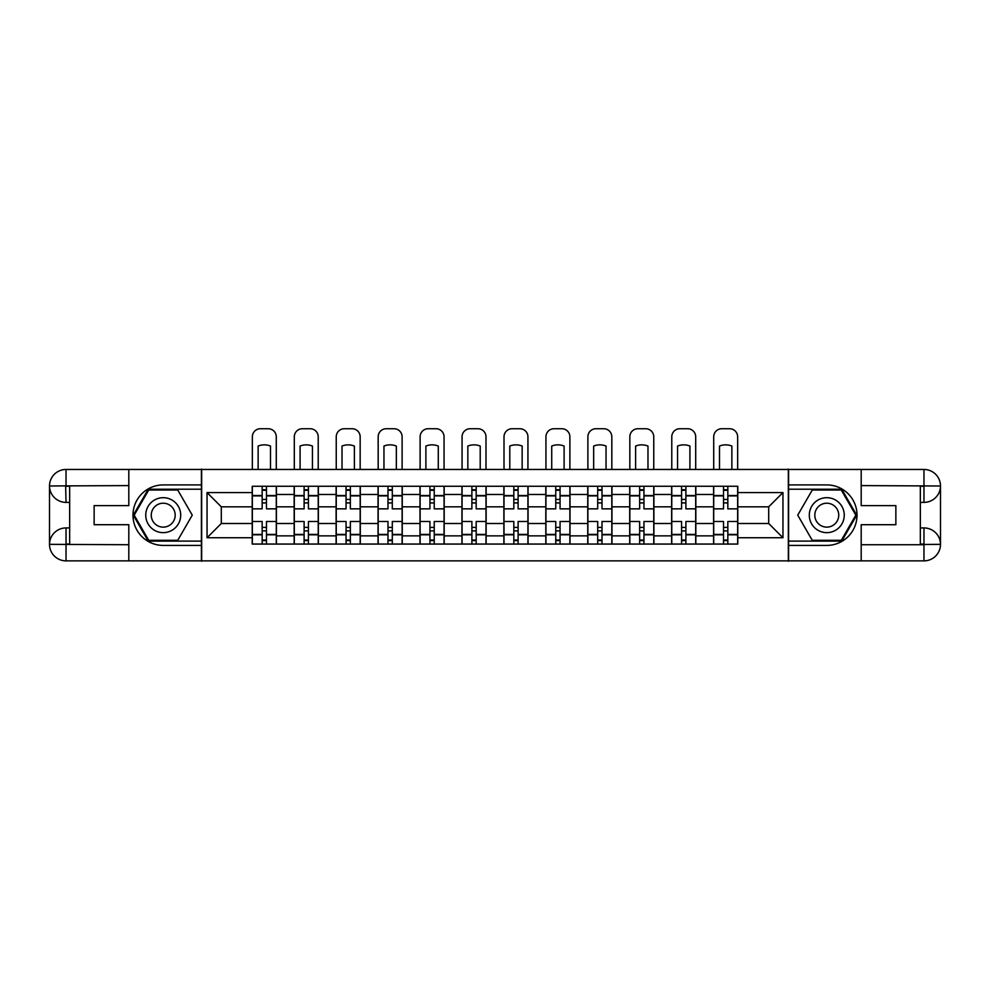 <?xml version="1.0" encoding="UTF-8"?>
<svg xmlns="http://www.w3.org/2000/svg" width="990" height="990" viewBox="0 0 990 990"><rect width="100%" height="100%" fill="white"/><g stroke="black" fill="none" stroke-linecap="round" stroke-linejoin="round"><path stroke-width="1.49" d="M121.56 560.872L868.44 560.872M868.44 469.458L121.56 469.458M294.166 544.067L294.166 494.468L276.42 494.468L276.42 544.067M276.42 494.468L276.42 486.263M294.166 494.468L294.166 486.263M318.359 486.263L318.359 544.067M336.105 544.067L336.105 486.263M360.298 486.263L360.298 544.067M378.044 544.067L378.044 486.263M402.249 486.263L402.249 544.067M419.983 544.067L419.983 486.263M444.188 486.263L444.188 544.067M461.934 544.067L461.934 486.263M486.127 486.263L486.127 544.067M503.873 544.067L503.873 486.263M528.066 486.263L528.066 544.067M545.812 544.067L545.812 486.263M570.017 486.263L570.017 544.067M587.751 544.067L587.751 486.263M611.956 486.263L611.956 544.067M629.702 544.067L629.702 486.263M653.895 486.263L653.895 544.067M671.641 544.067L671.641 486.263M695.834 486.263L695.834 544.067M713.58 544.067L713.58 486.263M713.58 523.5L695.834 523.5M671.641 523.5L653.895 523.5M629.702 523.5L611.956 523.5M587.751 523.5L570.017 523.5M545.812 523.5L528.066 523.5M503.873 523.5L486.127 523.5M461.934 523.5L444.188 523.5M419.983 523.5L402.249 523.5M378.044 523.5L360.298 523.5M336.105 523.5L318.359 523.5M294.166 523.5L276.42 523.5M713.58 506.831L695.834 506.831M671.641 506.831L653.895 506.831M629.702 506.831L611.956 506.831M587.751 506.831L570.017 506.831M545.812 506.831L528.066 506.831M503.873 506.831L486.127 506.831M461.934 506.831L444.188 506.831M419.983 506.831L402.249 506.831M378.044 506.831L360.298 506.831M336.105 506.831L318.359 506.831M294.166 506.831L276.42 506.831M221.302 523.5L252.215 523.5L252.215 506.831L221.302 506.831L221.302 523.5L207.046 537.743L207.046 492.575L252.215 492.575L252.215 506.831M737.785 506.831L737.785 523.5L768.698 523.5L768.698 506.831L737.785 506.831L737.785 486.263L252.215 486.263L252.215 492.575M737.785 492.575L782.954 492.575L782.954 537.743L737.785 537.743L737.785 523.5M252.215 523.5L252.215 544.067L737.785 544.067L737.785 537.743M252.215 537.743L207.046 537.743M788.325 561.268L788.325 469.05M201.675 561.268L201.675 469.05M266.471 540.033L262.164 540.033M262.164 490.298L266.471 490.298M308.41 540.033L304.116 540.033M304.116 490.298L308.41 490.298M350.349 540.033L346.055 540.033M346.055 490.298L350.349 490.298M392.3 540.033L387.993 540.033M387.993 490.298L392.3 490.298M434.239 540.033L429.932 540.033M429.932 490.298L434.239 490.298M476.178 540.033L471.884 540.033M471.884 490.298L476.178 490.298M518.116 540.033L513.822 540.033M513.822 490.298L518.116 490.298M560.068 540.033L555.761 540.033M555.761 490.298L560.068 490.298M602.007 540.033L597.7 540.033M597.7 490.298L602.007 490.298M643.946 540.033L639.651 540.033M639.651 490.298L643.946 490.298M685.884 540.033L681.59 540.033M681.59 490.298L685.884 490.298M727.836 540.033L723.529 540.033M723.529 490.298L727.836 490.298M207.046 492.575L221.302 506.831M768.698 523.5L782.954 537.743M768.698 506.831L782.954 492.575M276.284 544.067L276.284 508.848L266.471 508.848L266.471 486.263M262.164 486.263L262.164 508.848L252.351 508.848L252.351 486.263M276.284 508.848L276.284 486.263M252.351 544.067L252.351 521.482L262.164 521.482L262.164 544.067M266.471 544.067L266.471 521.482L276.284 521.482M262.164 502.932L266.471 502.932M252.351 521.482L252.351 508.848M266.471 527.398L262.164 527.398M266.471 540.577L262.164 540.577M262.164 530.888L266.471 530.888M266.471 499.43L262.164 499.43M262.164 489.753L266.471 489.753M276.284 469.05L276.284 436.788A8.069 8.069 0 0 0 268.216 428.732L260.42 428.732A8.069 8.069 0 0 0 252.351 436.788L252.351 469.05M258.13 469.05L258.13 446.045A16.669 16.669 0 0 1 270.505 446.045L270.505 469.05M69.659 502.388L66.033 502.388A16.533 16.533 0 0 1 49.5 485.991A16.533 16.533 0 0 1 66.033 469.458L201.403 469.458L201.403 484.914L163.226 484.914A30.245 30.245 0 0 0 132.982 515.159A30.245 30.245 0 0 0 163.226 545.416L201.403 545.416L201.403 560.872L66.033 560.872A16.533 16.533 0 0 1 49.5 544.339A16.533 16.533 0 0 1 66.033 527.93L69.659 527.93M201.403 545.416L201.403 484.914M128.811 469.458L128.811 505.618L94.137 505.618L94.137 524.712L128.811 524.712L128.811 560.872M65.637 485.867L66.033 502.388A16.533 16.533 0 0 1 49.5 485.991L49.5 544.339L128.811 544.735M66.033 544.735L66.033 560.872A16.533 16.533 0 0 1 49.5 544.339A16.533 16.533 0 0 1 66.033 527.93L66.033 544.067L69.659 544.067L69.659 486.263L66.033 486.263M201.403 489.221L148.252 489.221L133.266 515.159L148.252 541.109L201.403 541.109M66.033 502.388A16.533 16.533 0 0 1 49.5 485.991L65.612 485.867M920.341 527.93L923.967 527.93A16.533 16.533 0 0 1 940.5 544.339A16.533 16.533 0 0 1 923.967 560.872L788.597 560.872L788.597 545.416L826.774 545.416A30.245 30.245 0 0 0 857.018 515.159A30.245 30.245 0 0 0 826.774 484.914L788.597 484.914L788.597 469.458L923.967 469.458A16.533 16.533 0 0 1 940.5 485.991A16.533 16.533 0 0 1 923.967 502.388L920.341 502.388M788.597 484.914L788.597 545.416M861.189 560.872L861.189 524.712L895.863 524.712L895.863 505.618L861.189 505.618L861.189 469.458M861.189 544.735L923.967 544.735L923.967 527.93A16.533 16.533 0 0 1 940.5 544.339L940.5 485.991L861.189 485.595M923.967 485.595L923.967 469.458A16.533 16.533 0 0 1 940.5 485.991A16.533 16.533 0 0 1 923.967 502.388L923.967 486.263L920.341 486.263L920.341 544.067L923.967 544.067M788.597 541.109L841.748 541.109L856.734 515.159L841.748 489.221L788.597 489.221M923.967 527.93A16.533 16.533 0 0 1 940.5 544.339L924.388 544.463M145.753 515.159A17.474 17.474 0 0 0 163.226 532.645A17.474 17.474 0 0 0 180.7 515.159A17.474 17.474 0 0 0 163.226 497.685A17.474 17.474 0 0 0 145.753 515.159M151.26 515.159A11.967 11.967 0 0 0 163.226 527.125A11.967 11.967 0 0 0 175.193 515.159A11.967 11.967 0 0 0 163.226 503.205A11.967 11.967 0 0 0 151.26 515.159M177.742 490.025L192.258 515.159L177.742 540.305L148.71 540.305L134.195 515.159L148.71 490.025L177.742 490.025M809.3 515.159A17.474 17.474 0 0 0 826.774 532.645A17.474 17.474 0 0 0 844.247 515.159A17.474 17.474 0 0 0 826.774 497.685A17.474 17.474 0 0 0 809.3 515.159M814.807 515.159A11.967 11.967 0 0 0 826.774 527.125A11.967 11.967 0 0 0 838.74 515.159A11.967 11.967 0 0 0 826.774 503.205A11.967 11.967 0 0 0 814.807 515.159M841.29 490.025L855.805 515.159L841.29 540.305L812.258 540.305L797.742 515.159L812.258 490.025L841.29 490.025M318.223 544.067L318.223 508.848L308.41 508.848L308.41 486.263M304.116 486.263L304.116 508.848L294.302 508.848L294.302 486.263M318.223 508.848L318.223 486.263M294.302 544.067L294.302 521.482L304.116 521.482L304.116 544.067M308.41 544.067L308.41 521.482L318.223 521.482M304.116 502.932L308.41 502.932M294.302 521.482L294.302 508.848M308.41 527.398L304.116 527.398M308.41 540.577L304.116 540.577M304.116 530.888L308.41 530.888M308.41 499.43L304.116 499.43M304.116 489.753L308.41 489.753M318.223 469.05L318.223 436.788A8.069 8.069 0 0 0 310.155 428.732L302.358 428.732A8.069 8.069 0 0 0 294.302 436.788L294.302 469.05M300.081 469.05L300.081 446.045A16.669 16.669 0 0 1 312.444 446.045L312.444 469.05M360.162 544.067L360.162 508.848L350.349 508.848L350.349 486.263M346.055 486.263L346.055 508.848L336.241 508.848L336.241 486.263M360.162 508.848L360.162 486.263M336.241 544.067L336.241 521.482L346.055 521.482L346.055 544.067M350.349 544.067L350.349 521.482L360.162 521.482M346.055 502.932L350.349 502.932M336.241 521.482L336.241 508.848M350.349 527.398L346.055 527.398M350.349 540.577L346.055 540.577M346.055 530.888L350.349 530.888M350.349 499.43L346.055 499.43M346.055 489.753L350.349 489.753M360.162 469.05L360.162 436.788A8.069 8.069 0 0 0 352.106 428.732L344.31 428.732A8.069 8.069 0 0 0 336.241 436.788L336.241 469.05M342.02 469.05L342.02 446.045A16.669 16.669 0 0 1 354.383 446.045L354.383 469.05M402.113 544.067L402.113 508.848L392.3 508.848L392.3 486.263M387.993 486.263L387.993 508.848L378.18 508.848L378.18 486.263M402.113 508.848L402.113 486.263M378.18 544.067L378.18 521.482L387.993 521.482L387.993 544.067M392.3 544.067L392.3 521.482L402.113 521.482M387.993 502.932L392.3 502.932M378.18 521.482L378.18 508.848M392.3 527.398L387.993 527.398M392.3 540.577L387.993 540.577M387.993 530.888L392.3 530.888M392.3 499.43L387.993 499.43M387.993 489.753L392.3 489.753M402.113 469.05L402.113 436.788A8.069 8.069 0 0 0 394.045 428.732L386.249 428.732A8.069 8.069 0 0 0 378.18 436.788L378.18 469.05M383.959 469.05L383.959 446.045A16.669 16.669 0 0 1 396.334 446.045L396.334 469.05M444.052 544.067L444.052 508.848L434.239 508.848L434.239 486.263M429.932 486.263L429.932 508.848L420.119 508.848L420.119 486.263M444.052 508.848L444.052 486.263M420.119 544.067L420.119 521.482L429.932 521.482L429.932 544.067M434.239 544.067L434.239 521.482L444.052 521.482M429.932 502.932L434.239 502.932M420.119 521.482L420.119 508.848M434.239 527.398L429.932 527.398M434.239 540.577L429.932 540.577M429.932 530.888L434.239 530.888M434.239 499.43L429.932 499.43M429.932 489.753L434.239 489.753M444.052 469.05L444.052 436.788A8.069 8.069 0 0 0 435.984 428.732L428.187 428.732A8.069 8.069 0 0 0 420.119 436.788L420.119 469.05M425.898 469.05L425.898 446.045A16.669 16.669 0 0 1 438.273 446.045L438.273 469.05M485.991 544.067L485.991 508.848L476.178 508.848L476.178 486.263M471.884 486.263L471.884 508.848L462.07 508.848L462.07 486.263M485.991 508.848L485.991 486.263M462.07 544.067L462.07 521.482L471.884 521.482L471.884 544.067M476.178 544.067L476.178 521.482L485.991 521.482M471.884 502.932L476.178 502.932M462.07 521.482L462.07 508.848M476.178 527.398L471.884 527.398M476.178 540.577L471.884 540.577M471.884 530.888L476.178 530.888M476.178 499.43L471.884 499.43M471.884 489.753L476.178 489.753M485.991 469.05L485.991 436.788A8.069 8.069 0 0 0 477.923 428.732L470.126 428.732A8.069 8.069 0 0 0 462.07 436.788L462.07 469.05M467.849 469.05L467.849 446.045A16.669 16.669 0 0 1 480.212 446.045L480.212 469.05M527.93 544.067L527.93 508.848L518.116 508.848L518.116 486.263M513.822 486.263L513.822 508.848L504.009 508.848L504.009 486.263M527.93 508.848L527.93 486.263M504.009 544.067L504.009 521.482L513.822 521.482L513.822 544.067M518.116 544.067L518.116 521.482L527.93 521.482M513.822 502.932L518.116 502.932M504.009 521.482L504.009 508.848M518.116 527.398L513.822 527.398M518.116 540.577L513.822 540.577M513.822 530.888L518.116 530.888M518.116 499.43L513.822 499.43M513.822 489.753L518.116 489.753M527.93 469.05L527.93 436.788A8.069 8.069 0 0 0 519.874 428.732L512.077 428.732A8.069 8.069 0 0 0 504.009 436.788L504.009 469.05M509.788 469.05L509.788 446.045A16.669 16.669 0 0 1 522.151 446.045L522.151 469.05M569.881 544.067L569.881 508.848L560.068 508.848L560.068 486.263M555.761 486.263L555.761 508.848L545.948 508.848L545.948 486.263M569.881 508.848L569.881 486.263M545.948 544.067L545.948 521.482L555.761 521.482L555.761 544.067M560.068 544.067L560.068 521.482L569.881 521.482M555.761 502.932L560.068 502.932M545.948 521.482L545.948 508.848M560.068 527.398L555.761 527.398M560.068 540.577L555.761 540.577M555.761 530.888L560.068 530.888M560.068 499.43L555.761 499.43M555.761 489.753L560.068 489.753M569.881 469.05L569.881 436.788A8.069 8.069 0 0 0 561.813 428.732L554.016 428.732A8.069 8.069 0 0 0 545.948 436.788L545.948 469.05M551.727 469.05L551.727 446.045A16.669 16.669 0 0 1 564.102 446.045L564.102 469.05M611.82 544.067L611.82 508.848L602.007 508.848L602.007 486.263M597.7 486.263L597.7 508.848L587.887 508.848L587.887 486.263M611.82 508.848L611.82 486.263M587.887 544.067L587.887 521.482L597.7 521.482L597.7 544.067M602.007 544.067L602.007 521.482L611.82 521.482M597.7 502.932L602.007 502.932M587.887 521.482L587.887 508.848M602.007 527.398L597.7 527.398M602.007 540.577L597.7 540.577M597.7 530.888L602.007 530.888M602.007 499.43L597.7 499.43M597.7 489.753L602.007 489.753M611.82 469.05L611.82 436.788A8.069 8.069 0 0 0 603.751 428.732L595.955 428.732A8.069 8.069 0 0 0 587.887 436.788L587.887 469.05M593.666 469.05L593.666 446.045A16.669 16.669 0 0 1 606.041 446.045L606.041 469.05M653.759 544.067L653.759 508.848L643.946 508.848L643.946 486.263M639.651 486.263L639.651 508.848L629.838 508.848L629.838 486.263M653.759 508.848L653.759 486.263M629.838 544.067L629.838 521.482L639.651 521.482L639.651 544.067M643.946 544.067L643.946 521.482L653.759 521.482M639.651 502.932L643.946 502.932M629.838 521.482L629.838 508.848M643.946 527.398L639.651 527.398M643.946 540.577L639.651 540.577M639.651 530.888L643.946 530.888M643.946 499.43L639.651 499.43M639.651 489.753L643.946 489.753M653.759 469.05L653.759 436.788A8.069 8.069 0 0 0 645.69 428.732L637.894 428.732A8.069 8.069 0 0 0 629.838 436.788L629.838 469.05M635.617 469.05L635.617 446.045A16.669 16.669 0 0 1 647.98 446.045L647.98 469.05M695.698 544.067L695.698 508.848L685.884 508.848L685.884 486.263M681.59 486.263L681.59 508.848L671.777 508.848L671.777 486.263M695.698 508.848L695.698 486.263M671.777 544.067L671.777 521.482L681.59 521.482L681.59 544.067M685.884 544.067L685.884 521.482L695.698 521.482M681.59 502.932L685.884 502.932M671.777 521.482L671.777 508.848M685.884 527.398L681.59 527.398M685.884 540.577L681.59 540.577M681.59 530.888L685.884 530.888M685.884 499.43L681.59 499.43M681.59 489.753L685.884 489.753M695.698 469.05L695.698 436.788A8.069 8.069 0 0 0 687.642 428.732L679.845 428.732A8.069 8.069 0 0 0 671.777 436.788L671.777 469.05M677.556 469.05L677.556 446.045A16.669 16.669 0 0 1 689.919 446.045L689.919 469.05M737.649 544.067L737.649 508.848L727.836 508.848L727.836 486.263M723.529 486.263L723.529 508.848L713.716 508.848L713.716 486.263M737.649 508.848L737.649 486.263M713.716 544.067L713.716 521.482L723.529 521.482L723.529 544.067M727.836 544.067L727.836 521.482L737.649 521.482M723.529 502.932L727.836 502.932M713.716 521.482L713.716 508.848M727.836 527.398L723.529 527.398M727.836 540.577L723.529 540.577M723.529 530.888L727.836 530.888M727.836 499.43L723.529 499.43M723.529 489.753L727.836 489.753M737.649 469.05L737.649 436.788A8.069 8.069 0 0 0 729.58 428.732L721.784 428.732A8.069 8.069 0 0 0 713.716 436.788L713.716 469.05M719.495 469.05L719.495 446.045A16.669 16.669 0 0 1 731.87 446.045L731.87 469.05M671.641 494.468L653.895 494.468M629.702 494.468L611.956 494.468M587.751 494.468L570.017 494.468M545.812 494.468L528.066 494.468M503.873 494.468L486.127 494.468M461.934 494.468L444.188 494.468M419.983 494.468L402.249 494.468M378.044 494.468L360.298 494.468M336.105 494.468L318.359 494.468M713.58 494.468L695.834 494.468M671.641 535.862L653.895 535.862M629.702 535.862L611.956 535.862M587.751 535.862L570.017 535.862M545.812 535.862L528.066 535.862M503.873 535.862L486.127 535.862M461.934 535.862L444.188 535.862M419.983 535.862L402.249 535.862M378.044 535.862L360.298 535.862M336.105 535.862L318.359 535.862M294.166 535.862L276.42 535.862M713.58 535.862L695.834 535.862M276.284 495.532L266.471 495.532M262.164 495.532L252.351 495.532M262.164 495.891L252.351 495.891M262.164 534.427L252.351 534.427M262.164 534.798L252.351 534.798M276.284 534.798L266.471 534.798M276.284 495.891L266.471 495.891M276.284 534.427L266.471 534.427M128.811 485.595L65.649 485.88M49.5 544.339A16.533 16.533 0 0 1 66.033 527.93M49.5 485.991A16.533 16.533 0 0 1 66.033 469.458L66.033 485.595M940.5 485.991A16.533 16.533 0 0 1 923.967 502.388M940.5 544.339A16.533 16.533 0 0 1 923.967 560.872L923.967 544.735M318.223 495.532L308.41 495.532M304.116 495.532L294.302 495.532M304.116 495.891L294.302 495.891M304.116 534.427L294.302 534.427M304.116 534.798L294.302 534.798M318.223 534.798L308.41 534.798M318.223 495.891L308.41 495.891M318.223 534.427L308.41 534.427M360.162 495.532L350.349 495.532M346.055 495.532L336.241 495.532M346.055 495.891L336.241 495.891M346.055 534.427L336.241 534.427M346.055 534.798L336.241 534.798M360.162 534.798L350.349 534.798M360.162 495.891L350.349 495.891M360.162 534.427L350.349 534.427M402.113 495.532L392.3 495.532M387.993 495.532L378.18 495.532M387.993 495.891L378.18 495.891M387.993 534.427L378.18 534.427M387.993 534.798L378.18 534.798M402.113 534.798L392.3 534.798M402.113 495.891L392.3 495.891M402.113 534.427L392.3 534.427M444.052 495.532L434.239 495.532M429.932 495.532L420.119 495.532M429.932 495.891L420.119 495.891M429.932 534.427L420.119 534.427M429.932 534.798L420.119 534.798M444.052 534.798L434.239 534.798M444.052 495.891L434.239 495.891M444.052 534.427L434.239 534.427M485.991 495.532L476.178 495.532M471.884 495.532L462.07 495.532M471.884 495.891L462.07 495.891M471.884 534.427L462.07 534.427M471.884 534.798L462.07 534.798M485.991 534.798L476.178 534.798M485.991 495.891L476.178 495.891M485.991 534.427L476.178 534.427M527.93 495.532L518.116 495.532M513.822 495.532L504.009 495.532M513.822 495.891L504.009 495.891M513.822 534.427L504.009 534.427M513.822 534.798L504.009 534.798M527.93 534.798L518.116 534.798M527.93 495.891L518.116 495.891M527.93 534.427L518.116 534.427M569.881 495.532L560.068 495.532M555.761 495.532L545.948 495.532M555.761 495.891L545.948 495.891M555.761 534.427L545.948 534.427M555.761 534.798L545.948 534.798M569.881 534.798L560.068 534.798M569.881 495.891L560.068 495.891M569.881 534.427L560.068 534.427M611.82 495.532L602.007 495.532M597.7 495.532L587.887 495.532M597.7 495.891L587.887 495.891M597.7 534.427L587.887 534.427M597.7 534.798L587.887 534.798M611.82 534.798L602.007 534.798M611.82 495.891L602.007 495.891M611.82 534.427L602.007 534.427M653.759 495.532L643.946 495.532M639.651 495.532L629.838 495.532M639.651 495.891L629.838 495.891M639.651 534.427L629.838 534.427M639.651 534.798L629.838 534.798M653.759 534.798L643.946 534.798M653.759 495.891L643.946 495.891M653.759 534.427L643.946 534.427M695.698 495.532L685.884 495.532M681.59 495.532L671.777 495.532M681.59 495.891L671.777 495.891M681.59 534.427L671.777 534.427M681.59 534.798L671.777 534.798M695.698 534.798L685.884 534.798M695.698 495.891L685.884 495.891M695.698 534.427L685.884 534.427M737.649 495.532L727.836 495.532M723.529 495.532L713.716 495.532M723.529 495.891L713.716 495.891M723.529 534.427L713.716 534.427M723.529 534.798L713.716 534.798M737.649 534.798L727.836 534.798M737.649 495.891L727.836 495.891M737.649 534.427L727.836 534.427"/></g></svg>
